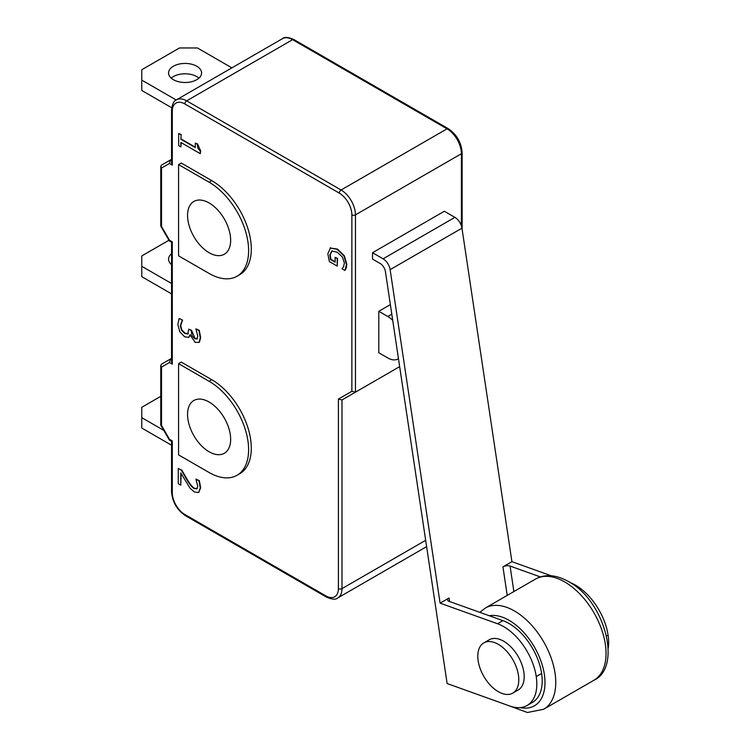 <?xml version="1.0" encoding="UTF-8"?>
<svg xmlns="http://www.w3.org/2000/svg" width="750" height="750" viewBox="0 0 750 750"><rect width="100%" height="100%" fill="white"/><g stroke="black" fill="none" stroke-linecap="round" stroke-linejoin="round"><path stroke-width="1.12" d="M196.912 488.841L194.203 488.503C192.291 487.659 189.731 484.538 186.516 479.147L181.331 470.147L178.275 468.384L178.275 483.722L180.778 485.166L180.778 472.95L190.05 488.203L194.362 491.981L198.684 492.516L200.278 487.978L198.984 480.862L195.919 479.091L197.784 486.3L196.772 488.925M195.919 479.091L199.35 480.656L200.644 487.772L198.741 492.469M181.134 473.597L180.778 485.166M181.331 470.147L178.275 468.384M181.697 469.941L186.881 478.941C190.097 484.331 192.656 487.453 194.559 488.297L197.269 488.625M330.525 247.772L327.825 253.781L329.363 261.562L337.209 266.091L337.209 258.562L335.119 257.353L335.119 262.153L330.469 259.481L329.887 254.869L331.8 250.988L337.238 252.225L342.431 257.072L344.381 263.034L343.538 266.803L342.028 268.781L344.906 270.45L346.453 264.553L343.988 255.975L337.162 249.309L330.066 248.025L337.528 249.103L344.353 255.769L346.809 264.347L346.312 267.909L344.906 270.45M335.119 257.353L337.566 258.356L337.209 266.091M332.156 250.772L330.253 254.662L330.834 259.266L335.119 261.741M180.862 134.738L178.659 133.472L178.659 145.603L180.862 146.878L180.862 142.463L200.278 153.675L200.278 151.088L197.906 148.35L197.278 144.216L195.3 143.081L195.3 147.591L180.862 139.256L181.219 134.531L180.862 139.256M195.3 143.081L197.634 144.009L200.644 150.881L200.278 153.675M181.219 142.669L180.862 146.878M181.219 134.531L178.659 133.472M181.219 139.05L195.3 147.178M179.147 318.497L182.569 320.053L179.147 318.497L177.825 324.525L179.812 331.8L184.669 336.806L188.653 337.369L190.05 334.828L195.075 342.328L199.059 342.413L200.278 337.875L198.956 330.609L195.9 328.847L197.784 336.169L196.828 339.047M190.406 334.622L189.009 337.162M195.9 328.847L199.312 330.403L200.644 337.669L199.416 342.197M197.119 338.812L194.784 338.766L192.094 335.803L191.166 330.516L188.775 329.128L187.716 334.069M188.775 329.128L191.522 330.309L195.141 338.559L197.475 338.606M188.006 333.853L184.875 333.534L181.528 330.234L180.319 325.763L182.203 320.259M182.569 320.053L180.684 325.556L181.884 330.019L185.241 333.328L188.362 333.637M172.294 440.887L171.553 441.319L171.553 491.691A2.541 1.463 0 0 0 172.294 492.731L172.294 440.887L169.444 439.247L161.522 425.512L161.522 367.106L169.444 362.522L172.294 364.172L172.294 241.837L169.444 240.188L161.522 226.463L161.522 168.047L169.444 163.472L170.494 159.928L171.553 159.319M169.444 362.522L170.494 358.988L171.553 358.378M169.444 240.188L169.35 240.947M172.294 241.837L171.553 242.259L171.553 361.669L172.294 364.172M161.522 226.463L160.809 226.172M161.522 168.047L160.772 166.406L161.522 165.113L170.494 159.928L161.522 165.113M169.444 163.472L172.294 165.113L171.553 162.609L171.553 110.166A2.541 1.463 0 0 0 172.294 111.206A17.775 10.266 60 0 1 184.866 103.95L339.291 193.106A17.775 10.266 60 0 1 351.863 214.875L351.863 391.303L355.453 392.166L399.656 366.637L341.991 399.938L355.453 392.166L355.453 214.875A2.541 1.463 180 0 1 351.863 214.875M351.863 391.303L338.391 399.075L341.991 399.938L341.991 588.628A2.541 1.463 180 0 1 338.391 588.628A17.775 10.266 60 0 1 325.828 595.884L184.866 514.5A17.775 10.266 60 0 1 172.294 492.731M169.444 439.247L169.35 440.006M161.522 425.512L160.809 425.222M161.522 367.106L160.772 365.456L161.522 364.172L170.494 358.988L161.522 364.172M178.575 363.656L181.275 362.1L211.8 379.725A55.866 32.259 60 0 1 248.297 428.953A55.866 32.259 60 0 1 239.728 473.719L237.037 475.275A55.866 32.259 -120 0 0 245.606 430.509A55.866 32.259 -120 0 0 209.109 381.281L178.575 363.656L178.575 454.884L209.109 472.509A55.866 32.259 -120 0 0 237.037 475.275M178.575 164.597L181.275 163.041L211.8 180.666A55.866 32.259 60 0 1 248.297 229.894A55.866 32.259 60 0 1 239.728 274.669L237.037 276.225A55.866 32.259 -120 0 0 245.606 231.45A55.866 32.259 -120 0 0 209.109 182.222L178.575 164.597L178.575 255.834L209.109 273.45A55.866 32.259 -120 0 0 237.037 276.225M209.109 252.722A30.478 17.597 60 0 1 189.197 225.862A30.478 17.597 60 0 1 193.866 201.45A30.478 17.597 60 0 1 217.35 209.606A30.478 17.597 60 0 1 230.653 240.281A30.478 17.597 60 0 1 224.344 254.231A30.478 17.597 60 0 1 209.109 252.722M209.109 451.772A30.478 17.597 60 0 1 189.197 424.922A30.478 17.597 60 0 1 193.866 400.5A30.478 17.597 60 0 1 217.35 408.666A30.478 17.597 60 0 1 230.653 439.331A30.478 17.597 60 0 1 224.344 453.281A30.478 17.597 60 0 1 209.109 451.772M392.719 320.344A20.316 11.728 -120 0 0 387.778 316.481L378.797 311.297L390.366 304.613M378.797 311.297L378.797 352.762L387.778 357.947A20.316 11.728 -120 0 0 397.931 358.959A20.316 11.728 -120 0 0 398.456 358.622L397.931 358.959M513.881 591.562L510.066 566.053A5.081 2.334 -8.5 0 0 502.941 566.859L511.922 561.675L551.194 575.766M372.516 252.722L383.081 258.816A10.162 5.869 60 0 1 390.131 269.644L440.091 603.15L497.522 623.747A46.856 27.047 60 0 1 536.241 676.566L536.241 676.566A46.856 27.047 60 0 1 527.109 705.469A46.856 27.047 60 0 1 509.85 706.041L447.122 683.541L385.416 271.575A7.622 4.397 -120 0 0 380.128 263.456L372.516 259.069L372.516 252.722L444.337 211.247L454.903 217.35A10.162 5.869 60 0 1 461.962 228.178L511.922 561.675M440.091 603.15L449.072 597.966A5.081 2.334 -8.5 0 0 447.572 599.981A5.081 2.334 -8.5 0 0 449.006 601.303L502.913 620.634A46.856 27.047 60 0 1 541.622 673.462L541.622 673.462A46.856 27.047 60 0 1 532.5 702.356L527.109 705.469M570.319 582.638A46.856 27.047 60 0 1 608.062 635.1L608.062 635.1A46.856 27.047 60 0 1 608.231 648.319M510.066 566.053L540.609 577.013M498.3 691.669A28.988 16.734 -120 0 0 512.794 693.113A28.988 16.734 -120 0 0 512.794 659.634A28.988 16.734 -120 0 0 483.806 642.9A28.988 16.734 -120 0 0 479.363 666.131A28.988 16.734 -120 0 0 498.3 691.669M483.806 642.9L489.187 639.788A28.988 16.734 60 0 1 518.184 656.522A28.988 16.734 60 0 1 518.184 690L512.794 693.113M171.553 283.5L141.769 266.306L141.769 276.666L171.553 293.869M141.769 266.306L141.769 255.938L168.938 240.244M171.553 253.697A16.509 9.534 0 0 0 168.562 259.163A16.509 9.534 0 0 0 171.553 264.628M160.772 396.328L141.769 407.297L141.769 428.034L171.553 445.228M163.791 430.387L141.769 417.666M176.222 99.994L141.769 80.1L141.769 69.731L179.475 47.962L197.428 47.962L231.881 67.856M141.769 80.1L141.769 90.469L171.713 107.756M196.744 79.706A16.509 9.534 0 0 0 201.581 72.966A16.509 9.534 0 0 0 196.744 66.225A16.509 9.534 0 0 0 178.753 64.162A16.509 9.534 0 0 0 168.562 72.966A16.509 9.534 0 0 0 178.753 81.769A16.509 9.534 0 0 0 196.744 79.706M198.919 78.15A16.509 9.534 0 0 0 196.744 76.594A16.509 9.534 0 0 0 171.225 78.15M462.141 229.378L462.141 152.672A2.541 1.463 180 0 1 461.4 153.713L461.4 225.853M462.141 152.672C461.353 142.472 456.741 134.484 448.303 128.7A2.541 1.463 120 0 0 447.037 128.831A20.316 11.728 60 0 1 461.4 153.713L355.453 214.875A20.316 11.728 -120 0 0 341.091 189.994L186.656 100.838L292.603 39.666L447.037 128.831L341.091 189.994A2.541 1.463 120 0 0 339.291 193.106M293.878 39.544A2.541 1.463 120 0 0 292.603 39.666A20.316 11.728 60 0 0 282.45 38.663C284.344 36.797 288.15 37.088 293.878 39.544L448.303 128.7M184.866 103.95A2.541 1.463 120 0 1 186.656 100.838A20.316 11.728 -120 0 0 176.503 99.825L282.45 38.663M171.553 160.538L170.494 159.928M171.553 359.597L170.494 358.988M171.553 491.691C172.341 501.891 176.953 509.878 185.391 515.662A2.541 1.463 -60 0 1 184.866 514.5M185.391 515.662L326.353 597.047A2.541 1.463 -60 0 1 325.828 595.884M326.353 597.047C332.044 599.503 335.85 599.794 337.781 597.928A20.316 11.728 -120 0 0 341.991 588.628L425.672 540.309M338.391 399.075L338.391 588.628M172.294 165.113L172.294 111.206M211.8 180.666L209.109 182.222M211.8 379.725L209.109 381.281M391.791 314.156L387.778 316.481M502.941 566.859L507.216 595.406M390.131 269.644L461.962 228.178M449.606 601.519L449.072 597.966M608.062 635.1L606.581 635.953L608.062 635.1M536.241 676.566L541.622 673.462L536.241 676.566M497.522 623.747L502.913 620.634M383.081 258.816L454.903 217.35M593.944 680.231C622.397 667.331 604.819 601.144 569.006 581.841C556.378 574.678 545.222 573.75 535.538 579.056A58.406 33.722 60 0 1 593.944 612.778A58.406 33.722 60 0 1 593.944 680.231L543.666 709.256A58.406 33.722 -120 0 0 552.619 662.456A58.406 33.722 -120 0 0 514.462 610.978A58.406 33.722 -120 0 0 485.259 608.091L479.803 612.347M489.291 615.75A50.794 29.325 60 0 1 509.072 620.316A50.794 29.325 60 0 1 544.556 675.853A50.794 29.325 60 0 1 520.05 707.606M169.603 241.134L171.553 242.259M160.912 226.341L169.247 240.778M160.772 166.584L160.772 225.853M169.603 440.194L171.553 441.319M160.912 425.391L169.247 439.838M171.553 110.166C172.266 104.006 173.916 100.566 176.503 99.825M160.772 365.634L160.772 424.913M337.781 597.928L426.619 546.638M535.538 579.056L485.259 608.091M508.95 705.712L527.438 712.5L543.666 709.256"/></g></svg>
